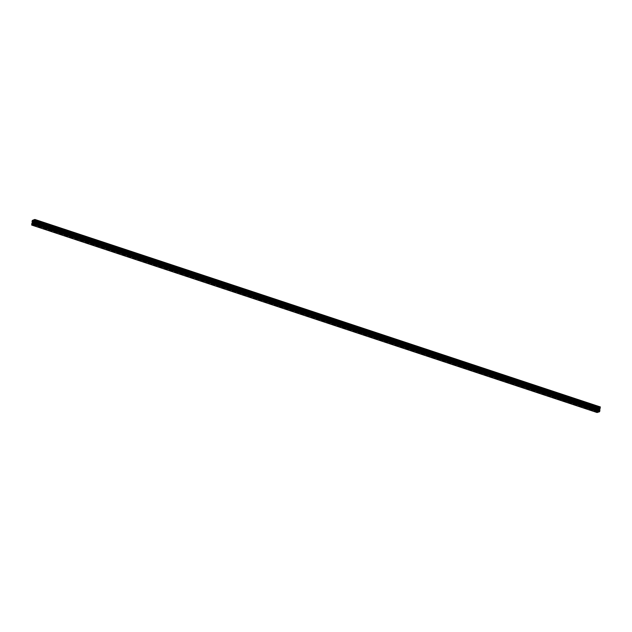 <?xml version="1.0" encoding="UTF-8"?>
<svg xmlns="http://www.w3.org/2000/svg" width="632" height="632" viewBox="0 0 632 632"><rect width="100%" height="100%" fill="white"/><g stroke="black" fill="none" stroke-linecap="round" stroke-linejoin="round"><path stroke-width="0.47" stroke-dasharray="3.16 2.37" d="M598.844 409.196L33.67 221.903L598.954 409.244M599.01 409.354L33.599 222.069M599.025 409.552L598.82 410.121L33.393 222.646M598.82 410.121L33.156 222.804M597.872 411.843L597.201 412.356L597.438 410.926L597.761 411.874L32.501 224.384M598.504 407.664L597.619 409.323L597.738 408.169L598.504 407.664L33.133 220.205M599.176 409.623L599.183 409.67A0.908 0.435 108.3 0 1 599.089 409.978L599.31 410.571L599.894 409.868M597.058 412.498L597.24 410.863L597.793 411.061L598.22 410.263A0.908 0.435 108.3 0 1 598.212 409.986L598.243 409.82A0.908 0.435 108.3 0 1 598.338 409.497L598.117 408.912L597.445 409.512L597.888 407.711L598.702 407.45L598.615 409.046A0.908 0.435 108.3 0 1 598.788 408.904L598.899 408.872A0.908 0.435 108.3 0 1 599.002 408.88A0.908 0.435 108.3 0 1 599.049 408.904L599.42 407.269L600.266 406.945M597.556 411.14L32.129 223.665L597.556 411.14M598.212 409.986L32.785 222.511L598.22 409.978M32.825 222.425L598.251 409.899L32.825 222.377M598.243 409.82L32.817 222.338L598.243 409.805M34.373 221.374L599.8 408.857L599.871 408.335L599.405 408.738M34.215 220.773L599.649 408.256L599.602 407.308L600.226 407.119L599.997 408.548L34.239 220.773M34.8 220.307L599.665 407.601L34.8 220.315M599.215 410.855L599.808 410.152L599.689 411.306L598.891 411.811L599.215 410.855L34.31 223.546M598.583 410.287L598.607 409.354L33.646 222.037L599.065 409.528M598.425 409.741L33.567 222.456L598.986 409.963M598.401 409.931L33.425 222.598M598.417 410.128L33.378 222.78L598.812 410.247M598.472 410.231L33.18 222.804M598.686 410.247L33.354 222.804M598.717 410.342L33.267 222.867M598.915 409.963L33.52 222.519M599.049 409.781L33.622 222.314M599.002 409.733L33.607 222.259M598.741 409.228L33.567 221.832M598.48 409.481L33.583 222.203M598.678 411.867L597.84 411.701L598.37 410.571A0.908 0.435 -71.7 0 0 598.425 410.603A0.908 0.435 -71.7 0 0 598.536 410.61L598.63 410.571A0.908 0.435 -71.7 0 0 598.82 410.437L598.678 411.867L33.251 224.392M598.63 410.571L33.678 223.254L599.112 410.737M598.583 410.547L33.188 223.08M598.536 410.61L33.701 223.317L598.536 410.61M33.054 223.136L598.378 410.579L33.701 223.349M598.141 411.63L33.267 224.321M598.986 409.109L33.559 221.635M599.096 409.449L33.67 221.974L598.591 409.315M598.836 410.168L33.409 222.685L598.33 410.026M34.42 222.401L599.183 409.662L34.397 222.409M598.354 409.26L32.927 221.777M598.22 410.263L32.793 222.788M597.627 410.626L32.587 223.278M597.619 410.603L32.595 223.262L597.619 410.603M597.548 411.124L32.153 223.657M597.793 411.061L32.358 223.586M597.888 410.974L32.461 223.499M598.156 410.524L32.73 223.041M598.338 409.497L32.911 222.022M598.188 408.944L32.761 221.469M598.117 408.912L32.753 221.453L598.156 408.912M597.888 408.983L32.848 221.642M597.872 409.015L32.872 221.674M597.793 409.512L32.848 222.195M597.777 409.536L32.84 222.219M32.098 222.085L597.524 409.568L32.09 222.108M597.509 409.544L32.09 222.069L597.517 409.536M597.469 409.552L32.098 222.093L597.461 409.552M597.445 409.512L32.019 222.03M597.659 408.098L32.232 220.615M597.888 407.711L32.461 220.236M598.694 407.45L33.891 220.181L598.702 407.45M598.717 407.498L33.883 220.213M598.709 407.569L33.867 220.323M598.717 407.601L33.291 220.118L598.709 407.601M598.678 408.051L34.065 220.837M598.662 408.075L34.049 220.868L599.468 408.359M598.378 408.169L33.962 221.018M598.37 408.193L33.946 221.05M598.307 408.596L33.717 221.398M598.314 408.738L33.362 221.429M598.48 409.046L33.141 221.603M598.615 409.046L33.18 221.563M598.796 408.904L33.409 221.453L598.844 408.928M598.891 408.872L33.457 221.398L598.899 408.872M33.63 221.429L599.002 408.88M599.191 408.817L33.765 221.334M599.531 408.201L34.104 220.718M599.586 407.79L34.16 220.315M599.578 407.774L34.16 220.299L599.586 407.774M599.294 407.869L34.136 220.481L599.294 407.869M599.286 407.853L33.859 220.37M33.946 219.904L599.373 407.387L33.923 219.944M599.389 407.379L33.962 219.904M599.413 407.34L33.986 219.865M599.42 407.269L33.994 219.786M599.46 407.206L34.033 219.723M599.871 408.335L34.452 220.876M599.642 408.414L34.428 221.01M599.539 408.501L34.412 221.129M599.089 409.978L34.175 222.677M599.073 410.223L34.144 222.906M599.239 410.531L33.899 223.088L599.31 410.571M599.547 410.492L34.112 223.017M599.563 410.468L34.128 222.985M599.634 409.971L34.207 222.488M599.649 409.947L34.223 222.464M599.902 409.915L34.547 222.448M599.918 409.939L34.491 222.456L599.91 409.939M597.027 412.277L31.6 224.795M597.24 410.863L31.813 223.38M597.279 410.8L31.853 223.317M597.319 410.784L31.892 223.301M597.343 410.745L31.916 223.27L597.351 410.721M597.374 410.682L31.948 223.207M599.618 408.161L34.349 220.742M599.934 408.161L34.728 220.758L599.958 408.161M599.981 408.248L34.721 220.829M599.958 408.414L34.673 220.987M600.139 408.359L34.713 220.884M600.289 407.34L34.863 219.865M600.179 407.119L34.839 219.675M599.602 407.308L34.839 220.055M599.555 407.632L34.128 220.157M599.689 407.687L34.784 220.386M599.294 410.729L34.326 223.404M599.144 411.329L34.199 224.012M599.065 411.456L34.096 224.131M598.97 411.487L34.01 224.163M598.923 411.811L33.496 224.336M599.499 411.622L34.073 224.147M599.689 411.306L34.262 223.831M599.847 410.287L34.42 222.812M599.665 410.35L34.404 222.922M599.642 410.516L34.381 223.088M599.563 410.642L34.357 223.238M597.864 408.841L32.437 221.358M597.785 408.967L32.358 221.484M598.133 408.754L32.706 221.271M598.212 408.62L32.785 221.145M598.283 408.146L32.856 220.671M598.362 408.019L32.935 220.544M598.457 407.988L33.03 220.513M597.927 407.853L32.967 220.528M597.738 408.169L32.825 220.868M597.58 409.188L32.303 221.761M597.761 409.133L32.335 221.65M597.445 411.227L32.019 223.752M597.493 411.313L32.366 223.933L597.469 411.313M597.469 411.061L32.042 223.586M597.287 411.116L32.027 223.696M597.137 412.135L32.098 224.787M597.248 412.356L31.821 224.881M597.825 412.167L32.398 224.692M597.777 411.874L32.516 224.455M597.738 411.788L32.311 224.313M597.809 411.313L32.382 223.839M597.761 411.227L32.366 223.76M598.441 409.52L33.575 222.227M598.378 409.686L33.583 222.417M598.393 409.741L32.967 222.267L598.393 409.741M598.362 409.955L33.401 222.63M598.346 410.168L32.951 222.701L598.386 410.176M598.449 410.294L33.141 222.859L598.567 410.35M598.441 410.366L33.069 222.914M599.089 409.307L33.646 221.808M598.986 409.188L33.551 221.706M598.907 409.078L33.528 221.619M598.86 409.133L33.559 221.698M598.741 409.173L33.314 221.69L598.709 409.141M598.662 411.89L33.235 224.415M598.749 411.432L33.322 223.949M598.765 411.4L33.338 223.925M599.049 411.313L33.622 223.831M599.065 411.29L33.63 223.807M599.12 410.879L33.694 223.404M598.954 410.429L33.52 222.954M598.82 410.437L33.551 223.009M598.235 410.666L33.686 223.475M597.959 411.116L33.37 223.918M597.896 411.282L33.298 224.076M597.84 411.685L32.437 224.218M597.848 411.701L32.422 224.226L597.84 411.701M598.069 412.064L32.651 224.605M597.904 411.843L32.477 224.368M598.536 407.664L33.109 220.189M598.741 407.593L33.875 220.299M598.512 409.086L33.085 221.611M599.27 410.571L33.844 223.088M599.997 408.548L34.562 221.074M600.226 407.119L34.8 219.644M599.523 407.632L34.096 220.157M598.891 411.811L33.464 224.336M599.808 410.152L34.381 222.677M597.619 409.323L32.193 221.848M597.438 410.926L32.003 223.452M597.201 412.356L31.774 224.881M597.761 411.874L32.516 224.463M597.785 411.227L32.351 223.744M598.354 410.192L32.927 222.709M598.931 409.086L33.504 221.603M598.733 409.133L33.306 221.658M598.915 410.389L33.488 222.914M598.425 410.603L33.701 223.357"/><path stroke-width="0.95" d="M33.559 221.635L33.559 222.48L32.967 222.267L33.559 221.635M33.559 222.48L32.927 222.709L32.967 222.267M32.445 224.368L31.774 224.881L32.003 223.452L32.501 224.384M33.077 220.189L32.193 221.848L32.311 220.694L33.133 220.205M34.42 222.401L33.757 222.195A0.908 0.435 108.3 0 1 33.662 222.504L33.883 223.088L34.555 222.488L34.112 224.289L31.679 225.063L31.813 223.38L32.358 223.586L32.793 222.788A0.908 0.435 108.3 0 1 32.785 222.511L32.817 222.33A0.908 0.435 108.3 0 1 32.911 222.022L32.69 221.429L32.035 222.077L32.232 220.615L33.275 219.976L33.18 221.563A0.908 0.435 108.3 0 1 33.362 221.429L33.464 221.39A0.908 0.435 108.3 0 1 33.575 221.398A0.908 0.435 108.3 0 1 33.622 221.421L34.033 219.723L34.894 219.462L34.76 221.137L34.207 220.939L33.78 221.737A0.908 0.435 108.3 0 1 33.788 222.014L34.397 222.409M599.405 408.738L599.207 409.212A0.908 0.435 108.3 0 1 599.215 409.489L33.749 222.124L599.176 409.576M34.942 219.502L600.321 406.937L599.808 408.872L34.381 221.398L599.808 408.872M599.902 409.868L34.476 222.385L599.902 409.899M34.547 222.448L599.966 409.923L599.539 411.764L597.058 412.498M34.239 220.773L34.175 219.833L34.8 219.644L34.713 220.884L34.239 220.773M33.788 223.38L34.381 222.677L34.262 223.831L33.464 224.336L33.788 223.38L34.31 223.546M33.425 222.598L32.975 222.448M33.188 221.753L33.583 221.872M33.646 222.037L33.18 221.879M33.583 222.203L33.085 222.037M33.251 224.392L32.414 224.226L32.943 223.096A0.908 0.435 -71.7 0 0 32.998 223.12A0.908 0.435 -71.7 0 0 33.101 223.128L33.204 223.096A0.908 0.435 -71.7 0 0 33.385 222.954L33.251 224.392M33.204 223.096L33.678 223.254M33.101 223.128L33.701 223.317L33.101 223.128M33.267 224.321L32.714 224.147M599.207 409.504L33.78 222.022L599.215 409.489M32.587 223.278L32.193 223.128M32.848 221.642L32.453 221.508M32.872 221.674L32.437 221.532M32.848 222.195L32.366 222.03M32.84 222.219L32.351 222.053M32.825 222.369L32.106 222.132L32.825 222.377M33.883 220.213L33.291 220.015M33.867 220.323L33.275 220.094M34.065 220.837L33.251 220.568M34.049 220.868L33.235 220.6M33.962 221.018L32.951 220.687M33.946 221.05L32.935 220.71M33.717 221.398L32.88 221.121M33.417 221.445L32.888 221.263M600.4 407.206L34.973 219.723M600.187 408.62L34.76 221.137M600.147 408.683L34.721 221.2M600.108 408.699L34.681 221.216M34.649 221.279L600.076 408.754L34.657 221.255M600.052 408.793L34.626 221.319M599.27 408.959L33.844 221.477M599.207 409.212L33.78 221.737M34.175 222.677L33.662 222.504M34.144 222.906L33.646 222.74M599.91 409.892L34.523 222.448L599.966 409.923M599.981 409.971L34.555 222.488M599.768 411.385L34.341 223.902M599.539 411.764L34.112 224.289M597.161 412.538L31.734 225.055M34.839 220.055L34.175 219.833M34.8 220.315L34.254 220.133L34.8 220.307M34.784 220.386L34.262 220.213M34.326 223.404L33.867 223.246M34.199 224.012L33.717 223.854M34.096 224.131L33.638 223.981M34.01 224.163L33.543 224.012M32.967 220.528L32.501 220.378M32.825 220.868L32.311 220.694M33.575 222.227L33.014 222.037M33.583 222.417L32.951 222.211M33.401 222.63L32.935 222.472M33.409 222.717L32.904 222.551M33.67 221.998L33.164 221.832M33.701 223.349L33.054 223.136M33.686 223.475L32.809 223.183M33.37 223.918L32.532 223.641M33.298 224.076L32.469 223.799M33.875 220.299L33.306 220.118M600.321 406.937L34.894 219.462M597.106 412.538L31.679 225.063M33.701 223.357L32.998 223.12"/></g></svg>
